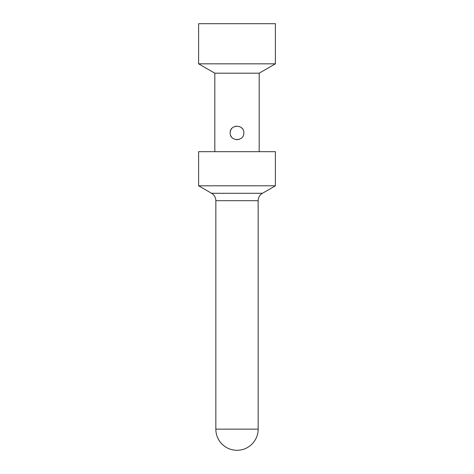 <?xml version="1.0" encoding="UTF-8"?>
<svg xmlns="http://www.w3.org/2000/svg" width="474" height="474" viewBox="0 0 474 474"><rect width="100%" height="100%" fill="white"/><g stroke="black" fill="none" stroke-linecap="round" stroke-linejoin="round"><path stroke-width="0.71" d="M258.158 200.686L258.158 429.142A21.158 21.158 0 0 1 237 450.3A21.158 21.158 0 0 1 215.842 429.142L215.842 200.686A8.532 8.532 0 0 0 211.576 193.297L198.606 185.808L198.606 151.68L275.394 151.68L275.394 185.808L262.424 193.297A8.532 8.532 0 0 0 258.158 200.686L215.842 200.686M230.174 132.91C229.748 141.714 244.252 141.714 243.826 132.91C244.252 124.105 229.748 124.105 230.174 132.91L230.352 131.369M230.358 131.328L230.441 131.02M230.755 130.154L230.927 129.793M231.247 129.236L231.786 128.501M233.332 127.151L233.718 126.925M235.288 126.303L235.827 126.185M240.97 127.358L241.278 127.589M241.799 128.057L242.35 128.673M243.772 133.757L243.677 134.326M241.254 138.248L240.751 138.615M239.139 139.392L238.659 139.534M236.935 139.735L236.283 139.7M233.012 138.449L232.159 137.721M231.336 136.719L230.785 135.73M275.394 23.7L198.606 23.7L198.606 63.824L275.394 63.824L275.394 23.7M275.394 63.824L259.183 73.186L214.817 73.186L198.606 63.824M214.817 73.186L214.817 151.68M259.183 73.186L259.183 151.68M198.606 185.808L275.394 185.808M258.158 429.142L215.842 429.142M262.424 193.297L211.576 193.297"/></g></svg>
